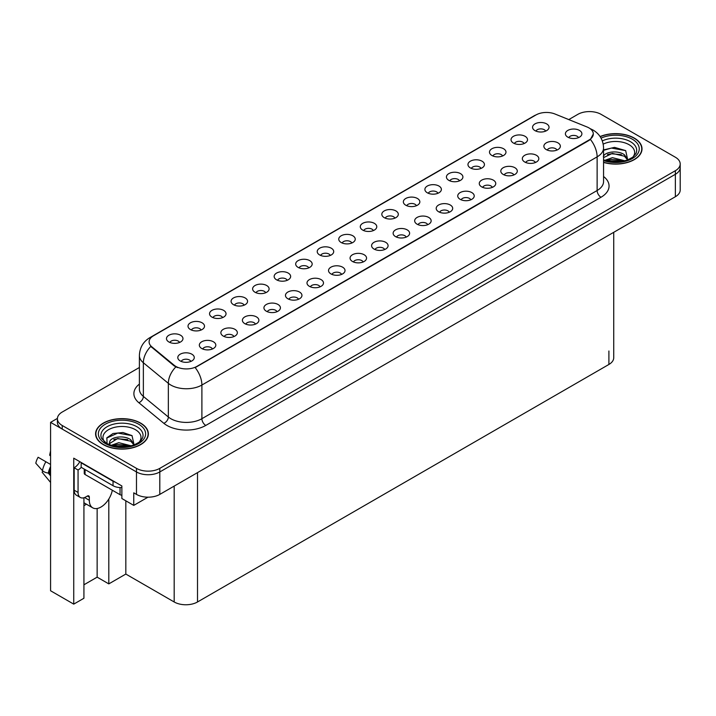 <?xml version="1.0" encoding="UTF-8"?>
<svg xmlns="http://www.w3.org/2000/svg" width="716" height="716" viewBox="0 0 716 716"><rect width="100%" height="100%" fill="white"/><g stroke="black" fill="none" stroke-linecap="round" stroke-linejoin="round"><path stroke-width="1.07" d="M265.69 292.737A4.949 2.855 0 0 0 264.365 291.34A4.949 2.855 0 0 0 259.487 290.624A4.949 2.855 0 0 0 256.033 292.737M266.692 285.514A8.243 4.761 0 0 0 256.131 284.977A8.243 4.761 0 0 0 253.392 290.893A8.243 4.761 0 0 0 255.03 292.244A8.243 4.761 0 0 0 268.33 290.893A8.243 4.761 0 0 0 266.692 285.514M545.628 131.118A4.949 2.855 0 0 0 544.303 129.721A4.949 2.855 0 0 0 539.425 128.996A4.949 2.855 0 0 0 535.98 131.118M546.63 123.886A8.243 4.761 0 0 0 536.069 123.358A8.243 4.761 0 0 0 533.339 129.274A8.243 4.761 0 0 0 534.968 130.616A8.243 4.761 0 0 0 548.268 129.274A8.243 4.761 0 0 0 546.63 123.886M535.407 162.505A4.949 2.855 0 0 0 534.082 161.118A4.949 2.855 0 0 0 529.205 160.393A4.949 2.855 0 0 0 525.75 162.505M536.409 155.282A8.243 4.761 0 0 0 525.848 154.754A8.243 4.761 0 0 0 523.11 160.67A8.243 4.761 0 0 0 524.747 162.013A8.243 4.761 0 0 0 538.047 160.67A8.243 4.761 0 0 0 536.409 155.282M287.223 280.305A4.949 2.855 0 0 0 285.899 278.909A4.949 2.855 0 0 0 281.021 278.184A4.949 2.855 0 0 0 277.566 280.305M288.226 273.073A8.243 4.761 0 0 0 277.665 272.545A8.243 4.761 0 0 0 274.926 278.461A8.243 4.761 0 0 0 276.564 279.813A8.243 4.761 0 0 0 289.864 278.461A8.243 4.761 0 0 0 288.226 273.073M470.806 199.809A4.949 2.855 0 0 0 469.472 198.413A4.949 2.855 0 0 0 464.603 197.688A4.949 2.855 0 0 0 461.149 199.809M471.808 192.577A8.243 4.761 0 0 0 461.247 192.049A8.243 4.761 0 0 0 458.508 197.965A8.243 4.761 0 0 0 460.146 199.316A8.243 4.761 0 0 0 473.446 197.965A8.243 4.761 0 0 0 471.808 192.577M416.426 205.707A4.949 2.855 0 0 0 415.101 204.32A4.949 2.855 0 0 0 410.223 203.595A4.949 2.855 0 0 0 406.778 205.707M417.428 198.484A8.243 4.761 0 0 0 406.867 197.947A8.243 4.761 0 0 0 404.137 203.872A8.243 4.761 0 0 0 405.766 205.215A8.243 4.761 0 0 0 419.066 203.872A8.243 4.761 0 0 0 417.428 198.484M341.604 274.398A4.949 2.855 0 0 0 340.27 273.011A4.949 2.855 0 0 0 335.401 272.286A4.949 2.855 0 0 0 331.947 274.398M342.606 267.175A8.243 4.761 0 0 0 332.036 266.647A8.243 4.761 0 0 0 329.306 272.563A8.243 4.761 0 0 0 330.944 273.906A8.243 4.761 0 0 0 344.244 272.563A8.243 4.761 0 0 0 342.606 267.175M481.027 168.412A4.949 2.855 0 0 0 479.702 167.016A4.949 2.855 0 0 0 474.824 166.3A4.949 2.855 0 0 0 471.379 168.412M482.029 161.19A8.243 4.761 0 0 0 471.468 160.653A8.243 4.761 0 0 0 468.738 166.568A8.243 4.761 0 0 0 470.367 167.92A8.243 4.761 0 0 0 483.667 166.568A8.243 4.761 0 0 0 482.029 161.19M406.205 237.103A4.949 2.855 0 0 0 404.871 235.716A4.949 2.855 0 0 0 400.002 234.991A4.949 2.855 0 0 0 396.548 237.103M407.207 229.881A8.243 4.761 0 0 0 396.637 229.344A8.243 4.761 0 0 0 393.907 235.26A8.243 4.761 0 0 0 395.545 236.611A8.243 4.761 0 0 0 408.845 235.26A8.243 4.761 0 0 0 407.207 229.881M437.959 193.275A4.949 2.855 0 0 0 436.635 191.888A4.949 2.855 0 0 0 431.757 191.163A4.949 2.855 0 0 0 428.311 193.275M438.962 186.053A8.243 4.761 0 0 0 428.401 185.516A8.243 4.761 0 0 0 425.671 191.432A8.243 4.761 0 0 0 427.3 192.783A8.243 4.761 0 0 0 440.6 191.432A8.243 4.761 0 0 0 438.962 186.053M363.137 261.966A4.949 2.855 0 0 0 361.804 260.579A4.949 2.855 0 0 0 356.935 259.854A4.949 2.855 0 0 0 353.48 261.966M364.14 254.744A8.243 4.761 0 0 0 353.57 254.216A8.243 4.761 0 0 0 350.84 260.132A8.243 4.761 0 0 0 352.478 261.474A8.243 4.761 0 0 0 365.778 260.132A8.243 4.761 0 0 0 364.14 254.744M502.56 155.981A4.949 2.855 0 0 0 501.236 154.584A4.949 2.855 0 0 0 496.358 153.859A4.949 2.855 0 0 0 492.912 155.981M503.563 148.749A8.243 4.761 0 0 0 493.002 148.221A8.243 4.761 0 0 0 490.272 154.137A8.243 4.761 0 0 0 491.901 155.488A8.243 4.761 0 0 0 505.201 154.137A8.243 4.761 0 0 0 503.563 148.749M427.738 224.672A4.949 2.855 0 0 0 426.405 223.285A4.949 2.855 0 0 0 421.536 222.56A4.949 2.855 0 0 0 418.081 224.672M428.741 217.449A8.243 4.761 0 0 0 418.171 216.912A8.243 4.761 0 0 0 415.441 222.828A8.243 4.761 0 0 0 417.079 224.18A8.243 4.761 0 0 0 430.379 222.828A8.243 4.761 0 0 0 428.741 217.449M201.089 330.031A4.949 2.855 0 0 0 199.755 328.644A4.949 2.855 0 0 0 194.886 327.919A4.949 2.855 0 0 0 191.432 330.031M202.091 322.809A8.243 4.761 0 0 0 191.521 322.281A8.243 4.761 0 0 0 188.791 328.197A8.243 4.761 0 0 0 190.429 329.539A8.243 4.761 0 0 0 203.729 328.197A8.243 4.761 0 0 0 202.091 322.809M308.757 267.874A4.949 2.855 0 0 0 307.433 266.477A4.949 2.855 0 0 0 302.555 265.752A4.949 2.855 0 0 0 299.1 267.874M309.76 260.642A8.243 4.761 0 0 0 299.199 260.114A8.243 4.761 0 0 0 296.46 266.03A8.243 4.761 0 0 0 298.098 267.381A8.243 4.761 0 0 0 311.397 266.03A8.243 4.761 0 0 0 309.76 260.642M212.401 348.996A4.949 2.855 0 0 0 211.068 347.609A4.949 2.855 0 0 0 206.199 346.884A4.949 2.855 0 0 0 202.744 348.996M213.404 341.774A8.243 4.761 0 0 0 202.834 341.237A8.243 4.761 0 0 0 200.104 347.153A8.243 4.761 0 0 0 201.742 348.504A8.243 4.761 0 0 0 215.042 347.153A8.243 4.761 0 0 0 213.404 341.774M373.358 230.57A4.949 2.855 0 0 0 372.034 229.183A4.949 2.855 0 0 0 367.156 228.458A4.949 2.855 0 0 0 363.71 230.57M374.361 223.347A8.243 4.761 0 0 0 363.8 222.819A8.243 4.761 0 0 0 361.061 228.735A8.243 4.761 0 0 0 362.699 230.078A8.243 4.761 0 0 0 375.998 228.735A8.243 4.761 0 0 0 374.361 223.347M255.469 324.133A4.949 2.855 0 0 0 254.135 322.737A4.949 2.855 0 0 0 249.266 322.012A4.949 2.855 0 0 0 245.812 324.133M256.471 316.902A8.243 4.761 0 0 0 245.901 316.374A8.243 4.761 0 0 0 243.171 322.29A8.243 4.761 0 0 0 244.809 323.641A8.243 4.761 0 0 0 258.109 322.29A8.243 4.761 0 0 0 256.471 316.902M320.07 286.83A4.949 2.855 0 0 0 318.736 285.442A4.949 2.855 0 0 0 313.868 284.717A4.949 2.855 0 0 0 310.413 286.83M321.072 279.607A8.243 4.761 0 0 0 310.502 279.079A8.243 4.761 0 0 0 307.773 284.995A8.243 4.761 0 0 0 309.41 286.337A8.243 4.761 0 0 0 322.71 284.995A8.243 4.761 0 0 0 321.072 279.607M394.892 218.138A4.949 2.855 0 0 0 393.567 216.751A4.949 2.855 0 0 0 388.69 216.026A4.949 2.855 0 0 0 385.244 218.138M395.894 210.916A8.243 4.761 0 0 0 385.333 210.388A8.243 4.761 0 0 0 382.595 216.304A8.243 4.761 0 0 0 384.232 217.646A8.243 4.761 0 0 0 397.532 216.304A8.243 4.761 0 0 0 395.894 210.916M277.002 311.702A4.949 2.855 0 0 0 275.669 310.305A4.949 2.855 0 0 0 270.8 309.58A4.949 2.855 0 0 0 267.345 311.702M278.005 304.47A8.243 4.761 0 0 0 267.435 303.942A8.243 4.761 0 0 0 264.705 309.858A8.243 4.761 0 0 0 266.343 311.209A8.243 4.761 0 0 0 279.643 309.858A8.243 4.761 0 0 0 278.005 304.47M459.493 180.844A4.949 2.855 0 0 0 458.168 179.456A4.949 2.855 0 0 0 453.291 178.731A4.949 2.855 0 0 0 449.845 180.844M460.495 173.621A8.243 4.761 0 0 0 449.934 173.084A8.243 4.761 0 0 0 447.205 179A8.243 4.761 0 0 0 448.834 180.351A8.243 4.761 0 0 0 462.133 179A8.243 4.761 0 0 0 460.495 173.621M384.671 249.535A4.949 2.855 0 0 0 383.337 248.148A4.949 2.855 0 0 0 378.469 247.423A4.949 2.855 0 0 0 375.014 249.535M385.673 242.312A8.243 4.761 0 0 0 375.103 241.775A8.243 4.761 0 0 0 372.374 247.7A8.243 4.761 0 0 0 374.012 249.043A8.243 4.761 0 0 0 387.311 247.7A8.243 4.761 0 0 0 385.673 242.312M330.291 255.442A4.949 2.855 0 0 0 328.966 254.046A4.949 2.855 0 0 0 324.088 253.321A4.949 2.855 0 0 0 320.634 255.442M331.293 248.21A8.243 4.761 0 0 0 320.732 247.682A8.243 4.761 0 0 0 317.994 253.598A8.243 4.761 0 0 0 319.631 254.941A8.243 4.761 0 0 0 332.931 253.598A8.243 4.761 0 0 0 331.293 248.21M556.941 150.074A4.949 2.855 0 0 0 555.616 148.686A4.949 2.855 0 0 0 550.738 147.961A4.949 2.855 0 0 0 547.284 150.074M557.943 142.851A8.243 4.761 0 0 0 547.382 142.323A8.243 4.761 0 0 0 544.643 148.239A8.243 4.761 0 0 0 546.281 149.581A8.243 4.761 0 0 0 559.581 148.239A8.243 4.761 0 0 0 557.943 142.851M298.536 299.27A4.949 2.855 0 0 0 297.203 297.874A4.949 2.855 0 0 0 292.334 297.149A4.949 2.855 0 0 0 288.879 299.27M299.539 292.038A8.243 4.761 0 0 0 288.969 291.51A8.243 4.761 0 0 0 286.239 297.426A8.243 4.761 0 0 0 287.877 298.769A8.243 4.761 0 0 0 301.176 297.426A8.243 4.761 0 0 0 299.539 292.038M179.555 342.463A4.949 2.855 0 0 0 178.221 341.076A4.949 2.855 0 0 0 173.353 340.351A4.949 2.855 0 0 0 169.898 342.463M180.557 335.24A8.243 4.761 0 0 0 169.987 334.712A8.243 4.761 0 0 0 167.258 340.628A8.243 4.761 0 0 0 168.895 341.971A8.243 4.761 0 0 0 182.195 340.628A8.243 4.761 0 0 0 180.557 335.24M244.156 305.168A4.949 2.855 0 0 0 242.822 303.781A4.949 2.855 0 0 0 237.954 303.056A4.949 2.855 0 0 0 234.499 305.168M245.158 297.945A8.243 4.761 0 0 0 234.597 297.409A8.243 4.761 0 0 0 231.859 303.324A8.243 4.761 0 0 0 233.497 304.676A8.243 4.761 0 0 0 246.796 303.324A8.243 4.761 0 0 0 245.158 297.945M190.868 361.428A4.949 2.855 0 0 0 189.534 360.041A4.949 2.855 0 0 0 184.665 359.316A4.949 2.855 0 0 0 181.211 361.428M191.87 354.205A8.243 4.761 0 0 0 181.3 353.668A8.243 4.761 0 0 0 178.57 359.584A8.243 4.761 0 0 0 180.208 360.936A8.243 4.761 0 0 0 193.508 359.584A8.243 4.761 0 0 0 191.87 354.205M578.474 137.642A4.949 2.855 0 0 0 577.15 136.255A4.949 2.855 0 0 0 572.272 135.53A4.949 2.855 0 0 0 568.817 137.642M579.477 130.419A8.243 4.761 0 0 0 568.916 129.891A8.243 4.761 0 0 0 566.177 135.807A8.243 4.761 0 0 0 567.815 137.15A8.243 4.761 0 0 0 581.115 135.807A8.243 4.761 0 0 0 579.477 130.419M351.825 243.01A4.949 2.855 0 0 0 350.5 241.614A4.949 2.855 0 0 0 345.622 240.889A4.949 2.855 0 0 0 342.167 243.01M352.827 235.779A8.243 4.761 0 0 0 342.266 235.251A8.243 4.761 0 0 0 339.527 241.167A8.243 4.761 0 0 0 341.165 242.509A8.243 4.761 0 0 0 354.465 241.167A8.243 4.761 0 0 0 352.827 235.779M233.935 336.565A4.949 2.855 0 0 0 232.602 335.169A4.949 2.855 0 0 0 227.733 334.453A4.949 2.855 0 0 0 224.278 336.565M234.938 329.333A8.243 4.761 0 0 0 224.368 328.805A8.243 4.761 0 0 0 221.638 334.721A8.243 4.761 0 0 0 223.276 336.072A8.243 4.761 0 0 0 236.575 334.721A8.243 4.761 0 0 0 234.938 329.333M524.094 143.549A4.949 2.855 0 0 0 522.769 142.153A4.949 2.855 0 0 0 517.892 141.428A4.949 2.855 0 0 0 514.446 143.549M525.097 136.317A8.243 4.761 0 0 0 514.535 135.789A8.243 4.761 0 0 0 511.806 141.705A8.243 4.761 0 0 0 513.435 143.057A8.243 4.761 0 0 0 526.734 141.705A8.243 4.761 0 0 0 525.097 136.317M449.272 212.24A4.949 2.855 0 0 0 447.939 210.844A4.949 2.855 0 0 0 443.07 210.128A4.949 2.855 0 0 0 439.615 212.24M450.275 205.009A8.243 4.761 0 0 0 439.705 204.481A8.243 4.761 0 0 0 436.975 210.397A8.243 4.761 0 0 0 438.613 211.748A8.243 4.761 0 0 0 451.912 210.397A8.243 4.761 0 0 0 450.275 205.009M222.622 317.6A4.949 2.855 0 0 0 221.289 316.212A4.949 2.855 0 0 0 216.42 315.488A4.949 2.855 0 0 0 212.965 317.6M223.625 310.377A8.243 4.761 0 0 0 213.055 309.84A8.243 4.761 0 0 0 210.325 315.765A8.243 4.761 0 0 0 211.963 317.107A8.243 4.761 0 0 0 225.263 315.765A8.243 4.761 0 0 0 223.625 310.377M513.873 174.946A4.949 2.855 0 0 0 512.549 173.549A4.949 2.855 0 0 0 507.671 172.825A4.949 2.855 0 0 0 504.216 174.946M514.876 167.714A8.243 4.761 0 0 0 504.315 167.186A8.243 4.761 0 0 0 501.576 173.102A8.243 4.761 0 0 0 503.214 174.444A8.243 4.761 0 0 0 516.513 173.102A8.243 4.761 0 0 0 514.876 167.714M492.34 187.377A4.949 2.855 0 0 0 491.015 185.981A4.949 2.855 0 0 0 486.137 185.256A4.949 2.855 0 0 0 482.682 187.377M493.342 180.146A8.243 4.761 0 0 0 482.781 179.618A8.243 4.761 0 0 0 480.042 185.534A8.243 4.761 0 0 0 481.68 186.876A8.243 4.761 0 0 0 494.98 185.534A8.243 4.761 0 0 0 493.342 180.146M588.964 127.904A14.839 8.565 0 0 0 586.977 126.947L554.972 114.005A14.839 8.565 0 0 0 535.962 114.963L153.439 335.813A14.839 8.565 0 0 0 149.098 341.872A14.839 8.565 0 0 0 151.783 346.786L174.194 365.267A14.839 8.565 0 0 0 196.846 366.413L588.964 140.023A14.839 8.565 0 0 0 593.313 133.964A14.839 8.565 0 0 0 588.964 127.904M57.423 418.404L50.576 422.359L136.479 471.951A16.495 9.523 0 0 0 159.802 471.951L675.367 174.292A16.495 9.523 0 0 0 680.2 167.562A16.495 9.523 0 0 1 675.367 174.292L159.802 471.951A16.495 9.523 0 0 1 136.479 471.951L62.238 429.09A16.495 9.523 0 0 1 57.405 422.359L57.405 418.77A16.495 9.523 0 0 0 62.238 425.501L136.479 468.362A16.495 9.523 0 0 0 159.802 468.362L675.367 170.703A16.495 9.523 0 0 0 680.2 163.973A16.495 9.523 0 0 0 675.367 157.234L601.127 114.372A16.495 9.523 0 0 0 577.803 114.372L568.781 119.59M590.091 111.589L588.847 111.589M83.924 497.754L83.924 598.254L73.739 604.134L73.739 458.177L121.863 485.958L121.863 498.524L133.758 505.389L133.758 492.823L136.479 494.398A16.495 9.523 0 0 0 159.802 494.398L675.367 196.73A16.495 9.523 0 0 0 680.2 190L680.2 163.973M147.979 497.181L133.758 505.389M73.739 604.134L50.576 590.763L50.576 422.359M613.728 232.315L613.728 357.731A16.495 9.523 180 0 1 608.904 364.462L197.509 601.977A16.495 9.523 180 0 1 174.185 601.977L125.828 574.062L125.828 500.815M125.828 574.062L108.805 583.889L108.805 499.052M83.924 584.793L97.143 577.159L108.805 583.889M83.924 505.675A17.587 10.158 120 0 0 86.368 504.162M97.143 577.159L97.143 508.494M603.561 162.416A26.385 15.233 0 0 0 642.01 148.865A26.385 15.233 0 0 0 634.287 138.09A26.385 15.233 0 0 0 600.097 136.55M140.64 423.102A26.385 15.233 0 0 0 111.884 419.8A26.385 15.233 0 0 0 95.595 433.869A26.385 15.233 0 0 0 103.319 444.645A26.385 15.233 0 0 0 132.075 447.947A26.385 15.233 0 0 0 148.364 433.869A26.385 15.233 0 0 0 140.64 423.102M593.313 133.964L590.405 139.423L588.964 140.461L195.173 367.603A19.242 11.107 60 0 1 201.894 385.038A21.99 12.691 180 0 1 170.802 385.038A21.99 12.691 180 0 1 168.341 383.337L143.361 362.752A21.99 12.691 180 0 1 139.387 355.467L139.387 389.128A21.99 12.691 0 0 0 143.361 396.413L168.341 417.007A21.99 12.691 0 0 0 170.802 418.699A21.99 12.691 0 0 0 201.894 418.699L597.126 190.519A21.99 12.691 0 0 0 603.561 181.542L603.561 147.881A21.99 12.691 180 0 1 597.126 156.858A19.242 11.107 -120 0 0 590.405 139.423M177.523 367.603L174.194 365.921L150.781 346.428A19.242 12.87 129.5 0 0 143.361 362.752L143.361 396.413A5.495 3.678 -50.5 0 1 138.859 402.723A27.485 15.868 180 0 1 139.387 384.098M139.387 367.496L62.238 412.031A16.495 9.523 0 0 0 57.405 418.77M42.879 471.03L42.119 472.22L50.576 482.459M89.33 497.155L87.388 496.036A2.748 1.584 -60 0 1 88.757 495.893A2.748 1.584 -60 0 1 89.33 497.155L89.33 500.296A16.495 9.523 120 0 0 92.749 507.85A16.495 9.523 120 0 0 100.992 507.026A16.495 9.523 120 0 0 112.314 490.227M85.446 497.602L85.446 497.146M85.052 497.826A16.495 9.523 -60 0 1 85.061 497.334M50.576 473.983L48.285 473.088A6.05 2.47 -168.4 0 1 42.441 470.618L35.8 463.225A12.646 7.303 120 0 1 38.118 457.264L50.576 464.46M50.576 456.11A7.545 4.359 120 0 0 49.655 455.215L50.576 455.278M50.576 475.854L48.294 473.088A17.229 9.943 120 0 1 50.576 466.572M50.576 450.82L49.655 455.215M87.388 496.036L85.831 496.931A10.991 6.346 -60 0 1 80.335 497.477L76.451 495.23A10.991 6.346 -60 0 1 74.169 490.2L74.169 467.754A10.991 6.346 120 0 0 79.825 461.686M81.257 467.36A10.991 6.346 -60 0 1 78.062 470L74.169 467.754M80.335 497.477A10.991 6.346 -60 0 1 78.062 492.438L78.062 470M115.527 482.298A10.991 6.346 180 0 1 113.038 481.224L81.168 462.822A10.991 6.346 0 0 0 81.499 462.652M113.038 481.224L113.038 485.708A10.991 6.346 0 0 0 121.863 487.542M81.168 462.822L81.168 467.306L113.038 485.708M603.212 144.131A19.019 10.982 180 0 1 629.078 144.695A19.019 10.982 180 0 1 632.837 157.144M627.807 160.25L625.668 150.602L614.525 147.371L603.561 149.912M600.196 136.702A26.107 15.072 180 0 1 634.09 138.206A26.107 15.072 180 0 1 641.742 148.865A26.107 15.072 180 0 1 603.561 162.237M604.778 160.357L612.413 157.663L624.916 160.823M606.21 160.787L623.287 161.216M603.337 156.786C604.232 151.846 617.818 149.877 624.415 154.763L627.995 159.802M603.561 157.618L612.323 153.394L624.415 156.195L627.655 159.936M603.561 150.333L611.437 148.069L625.73 150.646M607.463 154.495L611.437 153.77L621.345 154.62M607.481 160.187L611.437 159.471L621.354 160.321M104.778 442.148A19.019 10.982 180 0 1 111.034 428.481A19.019 10.982 180 0 1 135.431 429.698A19.019 10.982 180 0 1 139.19 442.148M134.161 445.254L132.021 435.605L122.937 432.509L113.012 433.511L106.863 437.834L107.051 443.356M140.443 423.21A26.107 15.072 180 0 1 148.096 433.869A26.107 15.072 180 0 1 131.977 447.795A26.107 15.072 180 0 1 103.516 444.529A26.107 15.072 180 0 1 95.872 433.869A26.107 15.072 180 0 1 111.991 419.943A26.107 15.072 180 0 1 140.443 423.21M111.132 445.361L118.766 442.667L131.27 445.826M112.564 445.791L129.641 446.22M109.101 444.6L109.691 441.799A12.423 7.178 0 0 0 109.557 442.846A12.423 7.178 0 0 0 110.13 445.012M109.691 441.799C110.586 436.85 124.172 434.88 130.768 439.767L134.348 444.806M109.611 443.535L117.692 438.505L130.768 441.199L134.008 444.94M84.246 469.087L84.246 473.365A2.748 1.584 0 0 0 85.052 474.493L120.037 494.684A2.748 1.584 0 0 0 121.863 495.15M106.72 438.085L117.782 433.073L132.084 435.65M113.817 439.499L117.782 438.774L127.699 439.624M113.835 445.191L117.782 444.475L127.708 445.325M675.367 196.73L675.367 170.703M159.802 494.398L159.802 468.362M136.479 494.398L136.479 468.362M197.509 601.977L197.509 472.623M608.904 364.462L608.904 350.992M174.185 601.977L174.185 486.092M151.783 346.786L151.783 347.439M174.194 365.267L174.194 365.921M205.787 425.429A5.495 3.177 60 0 1 201.894 418.699L201.894 385.038L597.126 156.858L597.126 190.519A5.495 3.177 60 0 0 601.01 197.249L205.787 425.429A27.485 15.868 180 0 1 166.917 425.429A27.485 15.868 180 0 1 163.839 423.317L138.859 402.723M603.561 147.881C603.194 139.969 599.722 134.044 593.143 130.097L590.369 128.737A19.242 9.013 112 0 0 590.1 128.647M151.81 336.932A19.242 11.107 -120 0 0 149.814 337.684C143.236 341.639 139.763 347.564 139.387 355.467M149.814 337.684L534.351 115.679A19.242 11.107 60 0 1 535.81 115.061M175.832 366.932A19.242 12.87 129.5 0 0 168.341 383.337L168.341 417.007A5.495 3.678 -50.5 0 1 163.839 423.317M603.561 176.503A27.485 15.868 180 0 1 601.01 197.249M62.238 425.501L62.238 429.09M89.33 500.296L85.446 498.05M50.576 469.463A16.495 9.523 120 0 0 49.44 473.321M45.878 461.748A18.804 10.856 120 0 0 42.441 470.618M50.576 468.3A16.674 9.63 120 0 0 49.019 473.187M78.062 492.438L74.169 490.2M602.317 140.9A21.059 12.163 180 0 1 630.519 141.723A21.059 12.163 180 0 1 635.942 153.537L632.667 157.269L627.646 159.936L622.115 161.44L615.644 162.004L607.374 161.082L603.561 159.928M601.055 138.125A23.637 13.649 180 0 1 632.344 139.217A23.637 13.649 180 0 1 634.295 157.234A23.637 13.649 180 0 1 603.561 160.599M101.663 438.541A21.059 12.163 180 0 1 111.401 424.812A21.059 12.163 180 0 1 136.872 426.727A21.059 12.163 180 0 1 142.296 438.541C140.22 440.582 143.397 440.322 133.999 444.94C124.092 448.1 114.972 447.581 106.639 443.383L101.663 438.541M138.698 424.221A23.637 13.649 180 0 1 138.698 443.517A23.637 13.649 180 0 1 105.27 443.517A23.637 13.649 180 0 1 105.27 424.221A23.637 13.649 180 0 1 138.698 424.221M120.037 494.684L120.037 487.551M85.052 474.493L85.052 469.553M534.351 115.679L537.877 114.032M92.749 507.85L83.924 502.757M641.742 148.865L641.742 151.058M148.096 433.869L148.096 436.062M95.872 433.869L95.872 436.062"/></g></svg>
